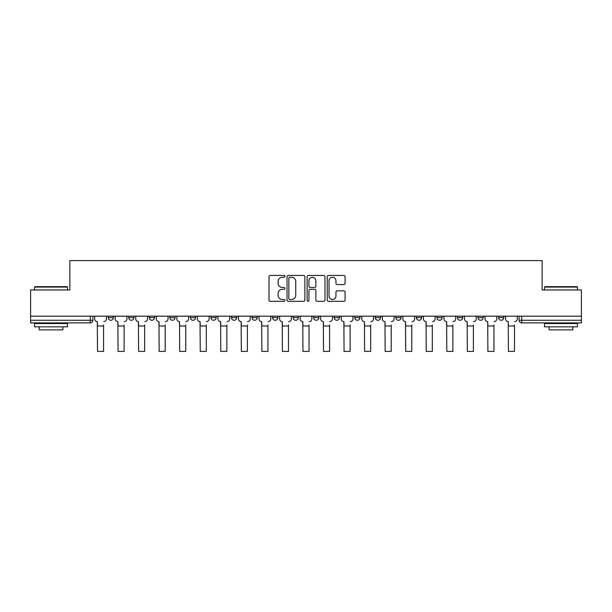 <?xml version="1.0" encoding="UTF-8"?>
<svg xmlns="http://www.w3.org/2000/svg" width="612" height="612" viewBox="0 0 612 612"><rect width="100%" height="100%" fill="white"/><g stroke="black" fill="none" stroke-linecap="round" stroke-linejoin="round"><path stroke-width="0.92" d="M284.924 276.364A0.903 0.903 0 0 0 284.022 275.454L270.29 275.454A1.293 1.293 0 0 0 268.997 276.746L268.997 300.018A1.293 1.293 0 0 0 270.29 301.311L284.022 301.311A0.903 0.903 0 0 0 284.924 300.408A0.903 0.903 0 0 0 284.022 299.505L282.247 299.505A4.139 4.139 0 0 1 278.108 295.367L278.108 293.423A4.139 4.139 0 0 1 282.247 289.292L284.022 289.292A0.903 0.903 0 0 0 284.924 288.382A0.903 0.903 0 0 0 284.022 287.479L282.247 287.479A4.139 4.139 0 0 1 278.108 283.341L278.108 281.405A4.139 4.139 0 0 1 282.247 277.267L284.022 277.267A0.903 0.903 0 0 0 284.924 276.364M457.462 316.175L457.462 317.62L462.733 317.62A2.632 2.632 0 0 1 460.094 320.26A2.632 2.632 0 0 1 457.462 317.62L457.462 316.175M436.914 316.175L436.914 317.62L442.185 317.62A2.632 2.632 0 0 1 439.554 320.26A2.632 2.632 0 0 1 436.914 317.62L436.914 316.175M334.183 316.175L334.183 317.62L339.453 317.62A2.632 2.632 0 0 1 336.822 320.26A2.632 2.632 0 0 1 334.183 317.62L334.183 316.175M293.094 316.175L293.094 317.62L298.358 317.62A2.632 2.632 0 0 1 295.726 320.26A2.632 2.632 0 0 1 293.094 317.62L293.094 316.175M272.547 316.175L272.547 317.62L277.817 317.62A2.632 2.632 0 0 1 275.178 320.26A2.632 2.632 0 0 1 272.547 317.62L272.547 316.175M251.999 316.175L251.999 317.62L257.269 317.62A2.632 2.632 0 0 1 254.638 320.26A2.632 2.632 0 0 1 251.999 317.62L251.999 316.175M231.451 316.175L231.451 317.62L236.722 317.62A2.632 2.632 0 0 1 234.09 320.26A2.632 2.632 0 0 1 231.451 317.62L231.451 316.175M210.91 316.175L210.91 317.62L216.174 317.62A2.632 2.632 0 0 1 213.542 320.26A2.632 2.632 0 0 1 210.91 317.62L210.91 316.175M190.363 317.62L190.363 316.175L190.363 317.62A2.632 2.632 0 0 0 192.994 320.26A2.632 2.632 0 0 1 190.363 317.62L195.626 317.62A2.632 2.632 0 0 1 192.994 320.26A2.632 2.632 0 0 0 195.626 317.62A2.632 2.632 0 0 1 192.994 320.26M169.815 317.62L169.815 316.175L169.815 317.62A2.632 2.632 0 0 0 172.446 320.26A2.632 2.632 0 0 1 169.815 317.62L175.086 317.62A2.632 2.632 0 0 1 172.446 320.26M149.267 317.62L149.267 316.175L149.267 317.62A2.632 2.632 0 0 0 151.906 320.26A2.632 2.632 0 0 1 149.267 317.62L154.538 317.62A2.632 2.632 0 0 1 151.906 320.26M343.783 284.572A1.293 1.293 0 0 0 345.076 283.28L345.076 276.746A1.293 1.293 0 0 0 343.783 275.454L328.529 275.454A1.293 1.293 0 0 0 327.236 276.746L327.236 300.018A1.293 1.293 0 0 0 328.529 301.311L343.783 301.311A1.293 1.293 0 0 0 345.076 300.018L345.076 292.131A1.293 1.293 0 0 0 343.783 290.838L337.25 290.838A1.293 1.293 0 0 0 335.957 292.131L335.957 296.047A3.458 3.458 0 0 1 332.5 299.505A3.458 3.458 0 0 1 329.042 296.047L329.042 280.724A3.458 3.458 0 0 1 332.5 277.267A3.458 3.458 0 0 1 335.957 280.724L335.957 283.28A1.293 1.293 0 0 0 337.25 284.572L343.783 284.572M30.6 316.175L30.6 289.966L69.852 289.966L69.852 260.597L542.148 260.597L542.148 289.966L581.4 289.966L581.4 316.175L30.6 316.175L30.6 320.26L92.894 320.26L92.894 316.175M304.868 276.746A1.293 1.293 0 0 0 303.575 275.454L288.321 275.454A1.293 1.293 0 0 0 287.028 276.746L287.028 300.018A1.293 1.293 0 0 0 288.321 301.311L303.575 301.311A1.293 1.293 0 0 0 304.868 300.018L304.868 276.746M308.425 275.454L323.679 275.454A1.293 1.293 0 0 1 324.972 276.746L324.972 300.018A1.293 1.293 0 0 1 323.679 301.311L317.154 301.311A1.293 1.293 0 0 1 315.861 300.018L315.861 290.585A1.293 1.293 0 0 0 314.568 289.292L310.23 289.292A1.293 1.293 0 0 0 308.938 290.585L308.938 300.408A0.903 0.903 0 0 1 308.035 301.311A0.903 0.903 0 0 1 307.132 300.408L307.132 276.746A1.293 1.293 0 0 1 308.425 275.454M519.106 316.175L519.106 320.26L581.4 320.26L581.4 322.891L521.738 322.891A2.632 2.632 0 0 1 519.106 320.26A2.632 2.632 0 0 0 521.738 322.891L521.738 316.175M581.4 316.175L581.4 320.26M90.262 316.175L90.262 322.891A2.632 2.632 0 0 0 92.894 320.26A2.632 2.632 0 0 1 90.262 322.891L30.6 322.891L30.6 320.26M503.821 316.175L503.821 317.62A2.632 2.632 0 0 1 501.19 320.26A2.632 2.632 0 0 1 498.558 317.62L503.821 317.62L503.821 316.175M498.558 316.175L498.558 317.62M483.281 316.175L483.281 317.62A2.632 2.632 0 0 1 480.642 320.26A2.632 2.632 0 0 1 478.01 317.62L483.281 317.62A2.632 2.632 0 0 1 480.642 320.26A2.632 2.632 0 0 0 483.281 317.62M478.01 316.175L478.01 317.62M462.733 316.175L462.733 317.62M442.185 316.175L442.185 317.62M421.637 316.175L421.637 317.62A2.632 2.632 0 0 1 419.006 320.26A2.632 2.632 0 0 1 416.374 317.62A2.632 2.632 0 0 0 419.006 320.26M416.374 316.175L416.374 317.62L421.637 317.62M401.089 316.175L401.089 317.62A2.632 2.632 0 0 1 398.458 320.26A2.632 2.632 0 0 1 395.826 317.62L401.089 317.62A2.632 2.632 0 0 1 398.458 320.26A2.632 2.632 0 0 0 401.089 317.62M395.826 316.175L395.826 317.62M380.549 316.175L380.549 317.62A2.632 2.632 0 0 1 377.91 320.26A2.632 2.632 0 0 1 375.278 317.62A2.632 2.632 0 0 0 377.91 320.26M375.278 316.175L375.278 317.62L380.549 317.62M360.001 316.175L360.001 317.62A2.632 2.632 0 0 1 357.362 320.26A2.632 2.632 0 0 1 354.731 317.62L360.001 317.62M354.731 316.175L354.731 317.62M339.453 316.175L339.453 317.62M318.906 316.175L318.906 317.62A2.632 2.632 0 0 1 316.274 320.26A2.632 2.632 0 0 1 313.642 317.62L318.906 317.62M313.642 316.175L313.642 317.62M298.358 316.175L298.358 317.62M277.817 316.175L277.817 317.62M257.269 316.175L257.269 317.62L257.269 316.175M236.722 316.175L236.722 317.62A2.632 2.632 0 0 1 234.09 320.26A2.632 2.632 0 0 0 236.722 317.62M216.174 316.175L216.174 317.62A2.632 2.632 0 0 1 213.542 320.26A2.632 2.632 0 0 0 216.174 317.62L216.174 316.175M195.626 316.175L195.626 317.62M175.086 316.175L175.086 317.62L175.086 316.175M154.538 316.175L154.538 317.62L154.538 316.175M128.719 316.175L128.719 317.62L133.99 317.62L133.99 316.175L133.99 317.62A2.632 2.632 0 0 1 131.358 320.26A2.632 2.632 0 0 1 128.719 317.62A2.632 2.632 0 0 0 131.358 320.26A2.632 2.632 0 0 0 133.99 317.62A2.632 2.632 0 0 1 131.358 320.26M108.179 316.175L108.179 317.62L113.442 317.62L113.442 316.175L113.442 317.62A2.632 2.632 0 0 1 110.81 320.26A2.632 2.632 0 0 1 108.179 317.62A2.632 2.632 0 0 0 110.81 320.26A2.632 2.632 0 0 0 113.442 317.62A2.632 2.632 0 0 1 110.81 320.26M289.744 277.267A0.903 0.903 0 0 0 288.841 278.169L288.841 298.595A0.903 0.903 0 0 0 289.744 299.505L291.618 299.505A4.139 4.139 0 0 0 295.757 295.367L295.757 281.405A4.139 4.139 0 0 0 291.618 277.267L289.744 277.267M315.861 280.786A3.458 3.458 0 0 0 312.403 277.328A3.458 3.458 0 0 0 308.938 280.786L308.938 286.187A1.293 1.293 0 0 0 310.23 287.479L314.568 287.479A1.293 1.293 0 0 0 315.861 286.187L315.861 280.786M94.676 318.944L94.676 316.175L94.676 318.944A2.632 2.632 0 0 0 97.308 321.575L97.507 325.003M97.308 321.575L97.507 351.403L103.566 351.403L103.566 325.003M106.396 318.944L106.396 316.175L106.396 318.944A2.632 2.632 0 0 1 103.765 321.575M103.566 351.403L97.507 351.403M115.224 318.944L115.224 316.175L115.224 318.944A2.632 2.632 0 0 0 117.856 321.575L118.055 325.003M117.856 321.575L118.055 351.403L124.114 351.403L124.114 325.003M126.944 318.944L126.944 316.175L126.944 318.944A2.632 2.632 0 0 1 124.312 321.575M135.765 318.944L135.765 316.175L135.765 318.944A2.632 2.632 0 0 0 138.404 321.575L138.603 325.003M138.404 321.575L138.603 351.403L144.661 351.403L144.661 325.003M147.492 318.944L147.492 316.175L147.492 318.944A2.632 2.632 0 0 1 144.853 321.575M124.114 351.403L118.055 351.403M144.661 351.403L138.603 351.403M34.547 287.066L34.945 286.668L67.083 286.668L67.481 287.066L34.547 287.066L34.547 289.966M67.481 326.846L34.547 326.846L34.547 323.549L67.481 323.549L67.481 326.846M62.868 326.846L62.868 329.876L39.16 329.876L39.16 326.846M544.519 287.066L544.917 286.668L577.055 286.668L577.453 287.066L544.519 287.066L544.519 289.966M577.453 326.846L544.519 326.846L544.519 323.549L577.453 323.549L577.453 326.846M572.84 326.846L572.84 329.876L549.132 329.876L549.132 326.846M156.312 318.944L156.312 316.175L156.312 318.944A2.632 2.632 0 0 0 158.952 321.575L159.143 325.003M158.952 321.575L159.143 351.403L165.202 351.403L165.202 325.003M168.04 318.944L168.04 316.175L168.04 318.944A2.632 2.632 0 0 1 165.401 321.575M176.86 318.944L176.86 316.175L176.86 318.944A2.632 2.632 0 0 0 179.492 321.575L179.691 325.003M179.492 321.575L179.691 351.403L185.75 351.403L185.75 325.003M188.58 318.944L188.58 316.175L188.58 318.944A2.632 2.632 0 0 1 185.949 321.575M197.408 318.944L197.408 316.175L197.408 318.944A2.632 2.632 0 0 0 200.04 321.575L200.239 325.003M200.04 321.575L200.239 351.403L206.298 351.403L206.298 325.003M209.128 318.944L209.128 316.175L209.128 318.944A2.632 2.632 0 0 1 206.496 321.575M165.202 351.403L159.143 351.403M185.75 351.403L179.691 351.403M206.298 351.403L200.239 351.403M217.956 318.944L217.956 316.175L217.956 318.944A2.632 2.632 0 0 0 220.588 321.575L220.787 325.003M220.588 321.575L220.787 351.403L226.845 351.403L226.845 325.003M229.676 318.944L229.676 316.175L229.676 318.944A2.632 2.632 0 0 1 227.044 321.575M226.845 351.403L220.787 351.403M238.496 318.944L238.496 316.175L238.496 318.944A2.632 2.632 0 0 0 241.136 321.575L241.335 325.003M241.136 321.575L241.335 351.403L247.393 351.403L247.393 325.003M250.224 318.944L250.224 316.175L250.224 318.944A2.632 2.632 0 0 1 247.585 321.575M247.393 351.403L241.335 351.403M259.044 318.944L259.044 316.175L259.044 318.944A2.632 2.632 0 0 0 261.684 321.575L261.875 325.003M261.684 321.575L261.875 351.403L267.934 351.403L267.934 325.003M270.772 318.944L270.772 316.175L270.772 318.944A2.632 2.632 0 0 1 268.132 321.575M267.934 351.403L261.875 351.403M279.592 318.944L279.592 316.175L279.592 318.944A2.632 2.632 0 0 0 282.224 321.575L282.423 325.003M282.224 321.575L282.423 351.403L288.482 351.403L288.482 325.003M291.312 318.944L291.312 316.175L291.312 318.944A2.632 2.632 0 0 1 288.68 321.575M288.482 351.403L282.423 351.403M300.14 318.944L300.14 316.175L300.14 318.944A2.632 2.632 0 0 0 302.772 321.575L302.971 325.003M302.772 321.575L302.971 351.403L309.029 351.403L309.029 325.003M311.86 318.944L311.86 316.175L311.86 318.944A2.632 2.632 0 0 1 309.228 321.575M309.029 351.403L302.971 351.403M320.688 318.944L320.688 316.175L320.688 318.944A2.632 2.632 0 0 0 323.32 321.575L323.518 325.003M323.32 321.575L323.518 351.403L329.577 351.403L329.577 325.003M332.408 318.944L332.408 316.175L332.408 318.944A2.632 2.632 0 0 1 329.776 321.575M329.577 351.403L323.518 351.403M341.228 318.944L341.228 316.175L341.228 318.944A2.632 2.632 0 0 0 343.868 321.575L344.066 325.003M343.868 321.575L344.066 351.403L350.125 351.403L350.125 325.003M352.956 318.944L352.956 316.175L352.956 318.944A2.632 2.632 0 0 1 350.316 321.575M350.125 351.403L344.066 351.403M361.776 318.944L361.776 316.175L361.776 318.944A2.632 2.632 0 0 0 364.415 321.575L364.607 325.003M364.415 321.575L364.607 351.403L370.665 351.403L370.665 325.003M373.504 318.944L373.504 316.175L373.504 318.944A2.632 2.632 0 0 1 370.864 321.575M370.665 351.403L364.607 351.403M382.324 318.944L382.324 316.175L382.324 318.944A2.632 2.632 0 0 0 384.956 321.575L385.155 325.003M384.956 321.575L385.155 351.403L391.213 351.403L391.213 325.003M394.044 318.944L394.044 316.175L394.044 318.944A2.632 2.632 0 0 1 391.412 321.575M391.213 351.403L385.155 351.403M402.872 318.944L402.872 316.175L402.872 318.944A2.632 2.632 0 0 0 405.504 321.575L405.702 325.003M405.504 321.575L405.702 351.403L411.761 351.403L411.761 325.003M414.592 318.944L414.592 316.175L414.592 318.944A2.632 2.632 0 0 1 411.96 321.575M411.761 351.403L405.702 351.403M423.42 318.944L423.42 316.175L423.42 318.944A2.632 2.632 0 0 0 426.051 321.575L426.25 325.003M426.051 321.575L426.25 351.403L432.309 351.403L432.309 325.003M435.14 318.944L435.14 316.175L435.14 318.944A2.632 2.632 0 0 1 432.508 321.575M432.309 351.403L426.25 351.403M443.96 318.944L443.96 316.175L443.96 318.944A2.632 2.632 0 0 0 446.599 321.575L446.798 325.003M446.599 321.575L446.798 351.403L452.857 351.403L452.857 325.003M455.688 318.944L455.688 316.175L455.688 318.944A2.632 2.632 0 0 1 453.048 321.575M452.857 351.403L446.798 351.403M464.508 318.944L464.508 316.175L464.508 318.944A2.632 2.632 0 0 0 467.147 321.575L467.339 325.003M467.147 321.575L467.339 351.403L473.397 351.403L473.397 325.003M476.235 318.944L476.235 316.175L476.235 318.944A2.632 2.632 0 0 1 473.596 321.575M473.397 351.403L467.339 351.403M485.056 318.944L485.056 316.175L485.056 318.944A2.632 2.632 0 0 0 487.688 321.575L487.886 325.003M487.688 321.575L487.886 351.403L493.945 351.403L493.945 325.003M496.776 318.944L496.776 316.175L496.776 318.944A2.632 2.632 0 0 1 494.144 321.575M493.945 351.403L487.886 351.403M505.604 318.944L505.604 316.175L505.604 318.944A2.632 2.632 0 0 0 508.235 321.575L508.434 325.003M508.235 321.575L508.434 351.403L514.493 351.403L514.493 325.003M517.324 318.944L517.324 316.175L517.324 318.944A2.632 2.632 0 0 1 514.692 321.575M514.493 351.403L508.434 351.403M103.566 325.989L97.507 325.989M124.114 325.989L118.055 325.989M144.661 325.989L138.603 325.989M165.202 325.989L159.143 325.989M185.75 325.989L179.691 325.989M206.298 325.989L200.239 325.989M226.845 325.989L220.787 325.989M247.393 325.989L241.335 325.989M267.934 325.989L261.875 325.989M288.482 325.989L282.423 325.989M309.029 325.989L302.971 325.989M329.577 325.989L323.518 325.989M350.125 325.989L344.066 325.989M370.665 325.989L364.607 325.989M391.213 325.989L385.155 325.989M411.761 325.989L405.702 325.989M432.309 325.989L426.25 325.989M452.857 325.989L446.798 325.989M473.397 325.989L467.339 325.989M493.945 325.989L487.886 325.989M514.493 325.989L508.434 325.989M67.481 289.966L67.481 287.066M59.968 323.549L59.968 322.891M42.06 323.549L42.06 322.891M577.453 289.966L577.453 287.066M569.94 323.549L569.94 322.891M552.032 323.549L552.032 322.891"/></g></svg>
